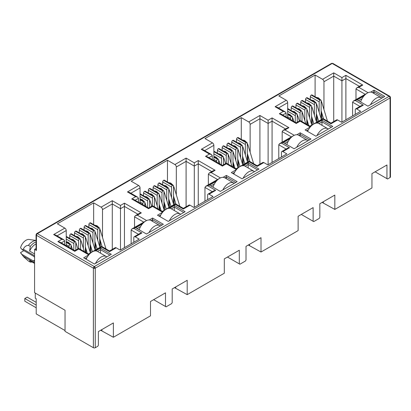 <?xml version="1.0" encoding="UTF-8"?>
<svg xmlns="http://www.w3.org/2000/svg" width="411" height="411" viewBox="0 0 411 411"><rect width="100%" height="100%" fill="white"/><g stroke="black" fill="none" stroke-linecap="round" stroke-linejoin="round"><path stroke-width="0.62" d="M389.756 96.266L332.843 63.407A1.325 0.765 120 0 0 332.18 63.469L389.125 96.349A1.325 0.765 -60 0 1 389.787 96.282L390.45 97.428A1.325 0.765 180 0 1 390.06 97.972A1.325 0.765 -120 0 0 389.125 96.349L94.325 266.549A1.325 0.765 120 0 0 93.389 268.172L93.389 347.727L65.036 331.353L65.036 310.248L34.57 292.658L34.57 249.364L36.055 248.506M94.325 266.549A1.325 0.765 60 0 1 95.265 268.172A1.325 0.765 180 0 1 94.325 268.393L94.325 266.549L37.38 233.669L332.18 63.469A1.325 0.765 -120 0 0 331.518 63.407L36.718 233.607A1.325 0.765 60 0 1 37.38 233.669A1.325 0.765 120 0 0 36.445 235.292A1.325 0.765 180 0 1 36.055 234.753L36.055 249.909A1.325 0.765 -0 0 0 36.445 250.448L34.57 249.364M34.57 257.317A2.985 1.721 -120 0 0 33.281 256.063L22.209 249.672L23.309 249.225C24.377 246.78 26.078 245.485 28.41 245.346L30.286 246.43L29.633 251.07L34.57 253.916M390.45 97.428L390.45 176.982A1.325 0.765 180 0 1 390.06 177.526L387.532 178.985L375.109 171.813M386.946 178.646L386.946 164.981L371.95 173.642L371.95 187.981L334.826 209.415L334.826 195.071L319.83 203.733L319.83 217.398L319.244 218.411L313.716 221.606L313.131 221.267L313.131 207.601L298.129 216.258L298.129 230.602L261.011 252.03L261.011 237.692L246.014 246.348L246.014 260.014L245.429 261.031L239.896 264.222L239.31 263.883L239.31 250.217L224.314 258.879L224.314 273.217L187.195 294.651L187.195 280.307L172.199 288.969L172.199 302.63L171.613 303.647L166.08 306.837L165.494 306.503L165.494 292.838L150.498 301.494L150.498 315.838L113.379 337.267L113.379 322.928L98.378 331.585L98.378 345.25L97.792 346.262L95.265 347.727A1.325 0.765 180 0 1 93.389 347.727M334.826 209.415L322.126 202.402M323.344 202.782L323.344 201.703M313.131 221.267L301.294 214.434M261.011 252.03L248.311 245.023M249.528 245.403L249.528 244.319M239.31 263.883L227.478 257.05M187.195 294.651L174.495 287.638M175.713 288.019L175.713 286.94M165.494 306.503L153.663 299.67M113.379 337.267L100.68 330.259M101.897 330.639L101.897 329.555M352.592 115.928L352.592 102.18L359.928 106.413M322.049 119.139L321.469 111.879M315.098 96.749L315.098 75.013L322.548 79.313A1.988 1.146 60 0 1 323.955 81.748L323.955 109.562M287.679 117.875L287.679 102.693A1.988 1.146 -120 0 0 286.272 100.258L278.822 95.953L315.098 75.013M278.776 158.543L278.776 144.795L286.113 149.034M248.234 161.754L247.653 154.495M241.278 139.37L241.278 117.628L248.732 121.933A1.988 1.146 60 0 1 250.14 124.369L250.14 152.183M213.864 160.495L213.864 145.309A1.988 1.146 -120 0 0 212.456 142.874L205.002 138.574L241.278 117.628M204.955 201.164L204.955 187.416L212.297 191.649M174.418 204.375L173.838 197.11M167.462 181.986L167.462 160.249L174.916 164.549A1.988 1.146 60 0 1 176.319 166.984L176.319 194.799M140.043 203.111L140.043 187.93A1.988 1.146 -120 0 0 138.641 185.495L131.186 181.189L167.462 160.249M131.14 243.78L131.14 230.032L138.476 234.27M100.603 246.99L100.022 239.731M93.646 224.606L93.646 202.864L101.096 207.165A1.988 1.146 60 0 1 102.503 209.6L102.503 237.419M66.228 245.732L66.228 230.545A1.988 1.146 -120 0 0 64.82 228.11L57.37 223.81L93.646 202.864M149.229 219.967L152.558 218.046L163.337 224.267L146.465 234.008L135.687 227.786L142.437 223.887M370.681 92.11L374.01 90.189L384.788 96.415L367.917 106.156L357.138 99.935L363.884 96.035M317.112 123.043L321.988 120.228L332.766 126.449L315.895 136.19L305.116 129.968L310.315 126.963M355.263 114.381L355.263 109.783A1.988 1.146 60 0 1 355.674 108.874A1.988 1.146 60 0 1 356.671 108.972L360.653 111.273L341.623 122.257L337.642 119.955A1.988 1.146 -120 0 0 336.645 119.858L330.983 123.125L323.067 118.553L309.92 126.141L300.169 120.515L296.208 122.802L281.324 114.207L279.336 113.734L283.297 111.448L285.285 111.92L286.107 113.071L286.107 116.971M281.448 157.002L281.448 152.399A1.988 1.146 60 0 1 281.859 151.489A1.988 1.146 60 0 1 282.85 151.587L286.837 153.889L267.808 164.873L263.821 162.576A1.988 1.146 -120 0 0 262.829 162.473L257.168 165.746L249.246 161.169L236.099 168.762L226.353 163.131L222.392 165.417L207.509 156.827L205.521 156.35L209.482 154.063L211.47 154.541L212.292 155.687L212.292 159.586M243.297 165.659L248.167 162.843L258.951 169.07L242.079 178.811L231.295 172.584L236.5 169.584M296.865 134.731L300.194 132.81L310.973 139.031L294.101 148.772L283.318 142.55L290.068 138.656M207.627 199.618L207.627 195.02A1.988 1.146 60 0 1 208.038 194.105A1.988 1.146 60 0 1 209.035 194.208L213.021 196.504L193.992 207.493L190.005 205.192A1.988 1.146 -120 0 0 189.014 205.094L183.352 208.362L175.43 203.789L162.283 211.377L152.538 205.752L148.577 208.038L133.693 199.443L131.705 198.97L135.661 196.679L137.649 197.157L138.476 198.308L138.476 202.207M169.476 208.274L174.351 205.464L185.13 211.686L168.258 221.426L157.48 215.205L162.684 212.199M223.05 177.347L226.374 175.425L237.157 181.652L220.281 191.392L209.502 185.166L216.253 181.272M133.811 242.238L133.811 237.635A1.988 1.146 60 0 1 134.222 236.726A1.988 1.146 60 0 1 135.219 236.823L139.201 239.125L120.176 250.109L116.19 247.807A1.988 1.146 -120 0 0 115.193 247.71L109.537 250.977L101.615 246.405L88.468 253.998L78.717 248.367L74.756 250.653L59.872 242.064L57.884 241.586L61.845 239.3L63.833 239.772L64.661 240.923L64.661 244.822M95.66 250.895L100.536 248.08L111.314 254.301L94.443 264.047L83.664 257.82L88.863 254.82M337.642 119.955L330.983 123.798C330.983 122.925 330.983 122.925 330.983 123.798C330.983 122.925 330.983 122.925 330.983 123.798L323.067 119.226C323.067 118.347 323.067 118.347 323.067 119.226L316.403 123.074M355.674 108.874L361.336 105.601L363.324 105.129L356.671 108.972M364.598 95.249L355.402 100.556L353.414 101.029L352.592 102.18M65.036 330.542L36.209 313.901L36.209 298.751L35.274 298.206L35.274 293.069M322.548 79.313L333.727 72.86L333.727 121.543M310.315 99.513L310.315 96.713L319.172 101.825L319.172 112.326M319.172 101.825A1.325 0.765 -60 0 1 320.112 100.202L320.205 100.15A1.325 0.765 -60 0 1 320.868 100.084L312.011 94.967A1.325 0.765 120 0 0 311.348 95.033L311.255 95.09A1.325 0.765 120 0 0 310.315 96.713M287.679 111.242L295.273 115.625A1.325 0.765 -60 0 1 296.208 114.001L296.3 113.95A1.325 0.765 -60 0 1 296.963 113.883L288.106 108.771A1.325 0.765 120 0 0 287.679 108.735M291.193 110.554L291.193 107.754L300.051 112.866L300.051 120.582M300.051 112.866A1.325 0.765 -60 0 1 300.991 111.242L301.083 111.191A1.325 0.765 -60 0 1 301.746 111.124L292.889 106.007A1.325 0.765 120 0 0 292.226 106.074L292.134 106.13A1.325 0.765 120 0 0 291.193 107.754M295.977 107.79L295.977 104.995L304.834 110.107L304.834 120.603M304.834 110.107A1.325 0.765 -60 0 1 305.769 108.483L305.866 108.427A1.325 0.765 -60 0 1 306.529 108.365L297.667 103.248A1.325 0.765 120 0 0 297.004 103.315L296.912 103.367A1.325 0.765 120 0 0 295.977 104.995M300.754 105.031L300.754 102.231L309.611 107.348L309.611 117.844M309.611 107.348A1.325 0.765 -60 0 1 310.552 105.725L310.644 105.668A1.325 0.765 -60 0 1 311.307 105.601L302.45 100.49A1.325 0.765 120 0 0 301.787 100.556L301.695 100.608A1.325 0.765 120 0 0 300.754 102.231M305.537 102.272L305.537 99.472L314.394 104.589L314.394 115.085M314.394 104.589A1.325 0.765 -60 0 1 315.329 102.961L315.427 102.909A1.325 0.765 -60 0 1 316.09 102.842L307.228 97.731A1.325 0.765 120 0 0 306.565 97.797L306.472 97.849A1.325 0.765 120 0 0 305.537 99.472M263.821 162.576L257.168 166.414C257.168 165.541 257.168 165.541 257.168 166.414C257.168 165.541 257.168 165.541 257.168 166.414L249.246 161.842C249.246 160.968 249.246 160.968 249.246 161.842L242.582 165.69M281.859 151.489L287.52 148.222L289.508 147.744L282.85 151.587M290.777 137.865L281.586 143.172L279.598 143.65L278.776 144.795M248.732 121.933L259.911 115.476L259.911 164.159M236.5 142.129L236.5 139.329L245.357 144.446L245.357 154.942M245.357 144.446A1.325 0.765 -60 0 1 246.297 142.823L246.389 142.766A1.325 0.765 -60 0 1 247.052 142.699L238.195 137.587A1.325 0.765 120 0 0 237.532 137.654L237.435 137.706A1.325 0.765 120 0 0 236.5 139.329M213.864 153.863L221.457 158.245A1.325 0.765 -60 0 1 222.392 156.622L222.485 156.565A1.325 0.765 -60 0 1 223.147 156.504L214.29 151.387A1.325 0.765 120 0 0 213.864 151.351M217.378 153.169L217.378 150.369L226.235 155.486L226.235 163.198M226.235 155.486A1.325 0.765 -60 0 1 227.17 153.863L227.268 153.806A1.325 0.765 -60 0 1 227.93 153.74L219.073 148.628A1.325 0.765 120 0 0 218.411 148.695L218.313 148.746A1.325 0.765 120 0 0 217.378 150.369M222.156 150.411L222.156 147.611L231.018 152.722L231.018 163.224M231.018 152.722A1.325 0.765 -60 0 1 231.953 151.099L232.045 151.048A1.325 0.765 -60 0 1 232.708 150.981L223.851 145.869A1.325 0.765 120 0 0 223.188 145.931L223.096 145.987A1.325 0.765 120 0 0 222.156 147.611M226.939 147.647L226.939 144.852L235.796 149.964L235.796 160.46M235.796 149.964A1.325 0.765 -60 0 1 236.736 148.34L236.828 148.289A1.325 0.765 -60 0 1 237.491 148.222L228.634 143.105A1.325 0.765 120 0 0 227.971 143.172L227.874 143.228A1.325 0.765 120 0 0 226.939 144.852M231.717 144.888L231.717 142.088L240.579 147.205L240.579 157.701M240.579 147.205A1.325 0.765 -60 0 1 241.514 145.581L241.606 145.525A1.325 0.765 -60 0 1 242.269 145.463L233.412 140.346A1.325 0.765 120 0 0 232.749 140.413L232.657 140.464A1.325 0.765 120 0 0 231.717 142.088M190.005 205.192L183.352 209.035C183.352 208.156 183.352 208.156 183.352 209.035C183.352 208.156 183.352 208.156 183.352 209.035L175.43 204.462C175.43 203.584 175.43 203.584 175.43 204.462L168.767 208.305M208.038 194.105L213.699 190.838L215.688 190.365L209.035 194.208M216.962 180.48L207.771 185.793L205.783 186.265L204.955 187.416M174.916 164.549L186.091 158.096L186.091 206.779M162.684 184.745L162.684 181.95L171.541 187.062L171.541 197.557M171.541 187.062A1.325 0.765 -60 0 1 172.476 185.438L172.574 185.387A1.325 0.765 -60 0 1 173.237 185.32L164.374 180.203A1.325 0.765 120 0 0 163.712 180.27L163.619 180.326A1.325 0.765 120 0 0 162.684 181.95M140.043 196.479L147.636 200.861A1.325 0.765 -60 0 1 148.577 199.237L148.669 199.186A1.325 0.765 -60 0 1 149.332 199.119L140.475 194.007A1.325 0.765 120 0 0 140.043 193.971M143.562 195.785L143.562 192.99L152.419 198.102L152.419 205.819M152.419 198.102A1.325 0.765 -60 0 1 153.354 196.479L153.447 196.427A1.325 0.765 -60 0 1 154.115 196.36L145.253 191.243A1.325 0.765 120 0 0 144.59 191.31L144.497 191.367A1.325 0.765 120 0 0 143.562 192.99M148.34 193.026L148.34 190.226L157.197 195.343L157.197 205.839M157.197 195.343A1.325 0.765 -60 0 1 158.137 193.72L158.23 193.663A1.325 0.765 -60 0 1 158.893 193.596L150.036 188.485A1.325 0.765 120 0 0 149.373 188.551L149.28 188.603A1.325 0.765 120 0 0 148.34 190.226M153.123 190.267L153.123 187.467L161.98 192.584L161.98 203.08M161.98 192.584A1.325 0.765 -60 0 1 162.915 190.961L163.013 190.904A1.325 0.765 -60 0 1 163.676 190.838L154.813 185.726A1.325 0.765 120 0 0 154.151 185.793L154.058 185.844A1.325 0.765 120 0 0 153.123 187.467M157.901 187.508L157.901 184.709L166.758 189.82L166.758 200.321M166.758 189.82A1.325 0.765 -60 0 1 167.698 188.197L167.791 188.146A1.325 0.765 -60 0 1 168.453 188.079L159.596 182.967A1.325 0.765 120 0 0 158.934 183.029L158.841 183.085A1.325 0.765 120 0 0 157.901 184.709M116.19 247.807L109.537 251.65C109.537 250.777 109.537 250.777 109.537 251.65C109.537 250.777 109.537 250.777 109.537 251.65L101.615 247.078C101.615 246.204 101.615 246.204 101.615 247.078L94.951 250.926M134.222 236.726L139.884 233.458L141.872 232.98L135.219 236.823M143.146 223.101L133.95 228.408L131.962 228.886L131.14 230.032M101.096 207.165L112.275 200.712L112.275 249.395M88.863 227.365L88.863 224.565L97.726 229.682L97.726 240.178M97.726 229.682A1.325 0.765 -60 0 1 98.661 228.059L98.753 228.002A1.325 0.765 -60 0 1 99.416 227.935L90.559 222.824A1.325 0.765 120 0 0 89.896 222.89L89.804 222.942A1.325 0.765 120 0 0 88.863 224.565M66.228 239.094L73.821 243.482A1.325 0.765 -60 0 1 74.756 241.858L74.853 241.802A1.325 0.765 -60 0 1 75.516 241.735L66.659 236.623A1.325 0.765 120 0 0 66.228 236.587M69.742 238.406L69.742 235.606L78.604 240.718L78.604 248.434M78.604 240.718A1.325 0.765 -60 0 1 79.539 239.094L79.631 239.043A1.325 0.765 -60 0 1 80.294 238.976L71.437 233.864A1.325 0.765 120 0 0 70.774 233.926L70.682 233.982A1.325 0.765 120 0 0 69.742 235.606M74.525 235.647L74.525 232.847L83.382 237.959L83.382 248.46M83.382 237.959A1.325 0.765 -60 0 1 84.322 236.335L84.414 236.284A1.325 0.765 -60 0 1 85.077 236.217L76.22 231.1A1.325 0.765 120 0 0 75.557 231.167L75.46 231.223A1.325 0.765 120 0 0 74.525 232.847M79.302 232.883L79.302 230.088L88.165 235.2L88.165 245.696M88.165 235.2A1.325 0.765 -60 0 1 89.1 233.576L89.192 233.52A1.325 0.765 -60 0 1 89.855 233.458L80.998 228.341A1.325 0.765 120 0 0 80.335 228.408L80.243 228.465A1.325 0.765 120 0 0 79.302 230.088M84.085 230.124L84.085 227.324L92.943 232.441L92.943 242.937M92.943 232.441A1.325 0.765 -60 0 1 93.883 230.818L93.975 230.761A1.325 0.765 -60 0 1 94.638 230.694L85.781 225.582A1.325 0.765 120 0 0 85.118 225.649L85.02 225.701A1.325 0.765 120 0 0 84.085 227.324M152.558 218.046L152.558 219.669L161.934 225.079M137.094 228.598L140.577 226.584M151.094 220.517L152.558 219.669L152.558 221.359M374.01 90.189L374.01 91.812L383.381 97.227M358.541 100.746L362.029 98.732M372.541 92.66L374.01 91.812L374.01 93.508M321.988 120.228L321.988 121.851L331.358 127.261M306.519 130.78L308.461 129.66M318.972 123.588L321.988 121.851L321.988 125.329M367.146 93.184L353.414 101.029M333.727 72.86L341.926 77.597L345.887 75.311L362.759 85.051L358.803 87.338L356.815 87.81L355.988 88.961L365.153 94.253M362.759 85.051L360.771 85.524L356.815 87.81M345.887 75.311L345.887 119.796M341.926 77.597L341.926 122.082M283.297 111.448L275.093 106.711L277.081 107.184L285.285 111.92M311.024 126.177L309.92 126.814C309.92 125.941 309.92 125.941 309.92 126.814C309.92 125.941 309.92 125.941 309.92 126.814L300.169 121.188C300.169 120.31 300.169 120.31 300.169 121.188L296.208 123.475C296.208 122.596 296.208 122.596 296.208 123.475C296.208 122.596 296.208 122.596 296.208 123.475L279.336 113.734M293.331 135.8L279.598 143.65M259.911 115.476L268.111 120.212L272.072 117.926L288.943 127.667L284.982 129.953L282.994 130.431L282.172 131.577L291.337 136.868M288.943 127.667L286.955 128.145L282.994 130.431M272.072 117.926L272.072 162.412M268.111 120.212L268.111 164.698M209.482 154.063L201.277 149.327L203.265 149.804L211.47 154.541M237.209 168.793L236.099 169.435C236.099 168.556 236.099 168.556 236.099 169.435C236.099 168.556 236.099 168.556 236.099 169.435L226.353 163.804C226.353 162.931 226.353 162.931 226.353 163.804L222.392 166.09C222.392 165.217 222.392 165.217 222.392 166.09C222.392 165.217 222.392 165.217 222.392 166.09L205.521 156.35M248.167 162.843L248.167 164.467L257.543 169.882M232.703 173.396L234.64 172.276M245.156 166.208L248.167 164.467L248.167 167.945M300.194 132.81L300.194 134.433L309.565 139.843M284.725 143.362L288.214 141.348M298.725 135.281L300.194 134.433L300.194 136.128M219.51 178.415L205.783 186.265M186.091 158.096L194.295 162.833L198.256 160.542L215.128 170.288L211.167 172.574L209.178 173.046L208.356 174.197L217.522 179.489M215.128 170.288L213.139 170.76L209.178 173.046M198.256 160.542L198.256 205.032M194.295 162.833L194.295 207.319M135.661 196.679L127.461 191.947L129.45 192.42L137.649 197.157M163.393 211.413L162.283 212.05C162.283 211.177 162.283 211.177 162.283 212.05C162.283 211.177 162.283 211.177 162.283 212.05L152.538 206.425C152.538 205.546 152.538 205.546 152.538 206.425L148.577 208.711C148.577 207.832 148.577 207.832 148.577 208.711C148.577 207.832 148.577 207.832 148.577 208.711L131.705 198.97M174.351 205.464L174.351 207.087L183.727 212.497M158.887 216.016L160.824 214.896M171.341 208.824L174.351 207.087L174.351 210.566M226.374 175.425L226.374 177.049L235.75 182.463M210.91 185.978L214.393 183.969M224.909 177.896L226.374 177.049L226.374 178.744M145.694 221.036L131.962 228.886M112.275 200.712L120.48 205.449L124.441 203.162L141.312 212.903L137.351 215.189L135.363 215.667L134.536 216.813L143.706 222.104M141.312 212.903L139.324 213.381L135.363 215.667M124.441 203.162L124.441 247.648M120.48 205.449L120.48 249.934M61.845 239.3L53.646 234.563L55.634 235.041L63.833 239.772M89.577 254.029L88.468 254.671C88.468 253.793 88.468 253.793 88.468 254.671C88.468 253.793 88.468 253.793 88.468 254.671L78.717 249.04C78.717 248.167 78.717 248.167 78.717 249.04L74.756 251.327C74.756 250.453 74.756 250.453 74.756 251.327C74.756 250.453 74.756 250.453 74.756 251.327L57.884 241.586M100.536 248.08L100.536 249.703L109.912 255.113M85.067 258.632L87.009 257.512M97.52 251.445L100.536 249.703L100.536 253.181M355.988 99.544L355.988 88.961M66.228 244.617L69.043 246.24L69.043 247.355M75.788 250.058L75.788 242.346A1.325 0.765 -60 0 0 75.516 241.735M85.349 252.195L85.349 236.823A1.325 0.765 -60 0 0 85.077 236.217M86.043 252.595L85.678 248.013M94.91 249.431L94.91 231.306A1.325 0.765 -60 0 0 94.638 230.694M95.82 249.749L95.239 242.49M140.043 201.996L142.858 203.625L142.858 204.735M149.604 207.442L149.604 199.725A1.325 0.765 -60 0 0 149.332 199.119M159.165 209.579L159.165 194.208A1.325 0.765 -60 0 0 158.893 193.596M159.864 209.98L159.494 205.392M168.726 206.81L168.726 188.685A1.325 0.765 -60 0 0 168.453 188.079M169.635 207.134L169.055 199.874M213.864 159.381L216.674 161.004L216.674 162.119M223.425 164.821L223.425 157.11A1.325 0.765 -60 0 0 223.147 156.504M232.986 166.964L232.986 151.587A1.325 0.765 -60 0 0 232.708 150.981M233.679 167.364L233.309 162.777M242.547 164.195L242.547 146.069A1.325 0.765 -60 0 0 242.269 145.463M243.456 164.513L242.87 157.254M287.679 116.765L290.49 118.389L290.49 119.498M297.24 122.206L297.24 114.489A1.325 0.765 -60 0 0 296.963 113.883M306.801 124.343L306.801 108.972A1.325 0.765 -60 0 0 306.529 108.365M307.495 124.744L307.13 120.156M316.362 121.574L316.362 103.449A1.325 0.765 -60 0 0 316.09 102.842M317.271 121.897L316.691 114.638M321.14 118.815L321.14 100.69A1.325 0.765 -60 0 0 320.868 100.084M312.488 124.656L311.908 117.397M311.579 124.333L311.579 106.213A1.325 0.765 -60 0 0 311.307 105.601M302.018 121.584L302.018 111.73A1.325 0.765 -60 0 0 301.746 111.124M295.273 115.625L295.273 122.262M292.457 120.639L292.457 117.248A1.325 0.765 -60 0 0 292.185 116.642A1.325 0.765 -60 0 0 291.522 116.709L287.679 114.597M282.172 142.16L282.172 131.577M247.324 161.431L247.324 143.311A1.325 0.765 -60 0 0 247.052 142.699M238.673 167.277L238.092 160.013M237.764 166.953L237.764 148.828A1.325 0.765 -60 0 0 237.491 148.222M228.203 164.2L228.203 154.346A1.325 0.765 -60 0 0 227.93 153.74M221.457 158.245L221.457 164.878M218.642 163.254L218.642 159.869A1.325 0.765 -60 0 0 218.369 159.263A1.325 0.765 -60 0 0 217.707 159.329L213.864 157.218M208.356 184.78L208.356 174.197M173.509 204.051L173.509 185.926A1.325 0.765 -60 0 0 173.237 185.32M164.857 209.893L164.277 202.633M163.948 209.569L163.948 191.444A1.325 0.765 -60 0 0 163.676 190.838M154.387 206.82L154.387 196.967A1.325 0.765 -60 0 0 154.115 196.36M147.636 200.861L147.636 207.493M144.826 205.87L144.826 202.484A1.325 0.765 -60 0 0 144.549 201.878A1.325 0.765 -60 0 0 143.886 201.945L140.043 199.833M134.536 227.396L134.536 216.813M99.693 246.667L99.693 228.542A1.325 0.765 -60 0 0 99.416 227.935M91.042 252.513L90.456 245.249M90.132 252.19L90.132 234.065A1.325 0.765 -60 0 0 89.855 233.458M80.571 249.436L80.571 239.582A1.325 0.765 -60 0 0 80.294 238.976M73.821 243.482L73.821 250.114M71.011 248.491L71.011 245.105A1.325 0.765 -60 0 0 70.733 244.499A1.325 0.765 -60 0 0 70.07 244.56L66.228 242.454M34.57 263.245L29.633 260.394A9.941 5.739 120 0 0 30.419 261.021L34.57 263.415M36.055 243.944A9.941 5.739 120 0 0 29.633 251.07M69.043 246.24A1.325 0.765 -60 0 1 69.978 244.617M142.858 203.625A1.325 0.765 -60 0 1 143.793 201.996M216.674 161.004A1.325 0.765 -60 0 1 217.609 159.381M290.49 118.389A1.325 0.765 -60 0 1 291.43 116.765M29.633 260.394L30.286 262.115A11.267 6.504 120 0 0 32.13 262.007M36.055 241.93A11.267 6.504 120 0 0 30.286 246.43M30.286 262.115L28.41 261.036L23.638 256.767L20.55 252.59A8.287 4.783 120 0 0 21.038 253.443L23.638 256.767M36.055 240.502A11.267 6.504 120 0 0 28.41 245.346M36.055 240.44L29.109 239.469A8.287 4.783 120 0 0 20.55 247.72L22.209 249.672M23.905 250.648L20.55 252.59M34.57 260.189L33.281 260.934L22.209 254.543M34.57 262.757L23.309 256.259M23.309 249.225L34.57 255.724M33.281 260.934A2.985 1.721 -120 0 0 34.57 261.17M370.522 104.651A10.275 5.934 -60 0 1 376.188 98.239A10.275 5.934 -60 0 1 381.326 97.731L372.423 92.593A10.275 5.934 120 0 0 367.285 93.102A10.275 5.934 120 0 0 360.632 101.954M381.326 97.731A10.275 5.934 -60 0 1 381.855 98.111M316.953 135.579A10.275 5.934 -60 0 1 322.62 129.167A10.275 5.934 -60 0 1 327.757 128.658L318.849 123.521A10.275 5.934 120 0 0 313.716 124.03A10.275 5.934 120 0 0 307.603 131.407M327.757 128.658A10.275 5.934 -60 0 1 328.286 129.039M243.137 178.199A10.275 5.934 -60 0 1 248.804 171.788A10.275 5.934 -60 0 1 253.936 171.279L245.033 166.136A10.275 5.934 120 0 0 239.896 166.645A10.275 5.934 120 0 0 233.787 174.023M253.936 171.279A10.275 5.934 -60 0 1 254.471 171.654M169.317 220.815A10.275 5.934 -60 0 1 174.983 214.403A10.275 5.934 -60 0 1 180.121 213.895L171.217 208.757A10.275 5.934 120 0 0 166.08 209.266A10.275 5.934 120 0 0 159.971 216.643M180.121 213.895A10.275 5.934 -60 0 1 180.65 214.275M95.501 263.43A10.275 5.934 -60 0 1 101.168 257.024A10.275 5.934 -60 0 1 106.305 256.515L97.402 251.373A10.275 5.934 120 0 0 92.264 251.881A10.275 5.934 120 0 0 86.156 259.259M106.305 256.515A10.275 5.934 -60 0 1 106.834 256.89M36.209 302.373L27.162 297.153L24.819 298.504L36.209 305.08M36.209 307.788L24.819 301.212L24.819 298.504M296.706 147.272A10.275 5.934 -60 0 1 302.373 140.86A10.275 5.934 -60 0 1 307.51 140.351L298.602 135.209A10.275 5.934 120 0 0 293.469 135.717A10.275 5.934 120 0 0 286.816 144.569M307.51 140.351A10.275 5.934 -60 0 1 308.039 140.726M222.89 189.887A10.275 5.934 -60 0 1 228.557 183.476A10.275 5.934 -60 0 1 233.689 182.967L224.786 177.824A10.275 5.934 120 0 0 219.649 178.333A10.275 5.934 120 0 0 213.001 187.185M233.689 182.967A10.275 5.934 -60 0 1 234.224 183.342M149.07 232.503A10.275 5.934 -60 0 1 154.736 226.096A10.275 5.934 -60 0 1 159.874 225.588L150.971 220.445A10.275 5.934 120 0 0 145.833 220.954A10.275 5.934 120 0 0 139.185 229.806M159.874 225.588A10.275 5.934 -60 0 1 160.403 225.963M389.787 96.282A1.325 1.084 120 0 1 390.06 97.972L95.265 268.172L95.265 347.727M94.325 268.393A1.325 0.765 180 0 1 93.389 268.172L36.445 235.292A1.325 1.084 60 0 1 36.718 233.607L36.055 234.753M390.06 177.526L390.06 97.972M36.445 250.448L36.445 235.292M275.093 106.711L286.272 100.258M358.803 87.338L368.076 92.691M355.402 100.556L363.324 105.129M201.277 149.327L212.456 142.874M284.982 129.953L294.261 135.311M281.586 143.172L289.508 147.744M127.461 191.947L138.641 185.495M211.167 172.574L220.445 177.927M207.771 185.793L215.688 190.365M53.646 234.563L64.82 228.11M137.351 215.189L146.624 220.548M133.95 228.408L141.872 232.98M323.955 81.748L333.727 76.107L341.926 80.844L345.887 78.558L359.368 86.336M278.488 107.995L287.679 102.693M250.14 124.369L259.911 118.722L268.111 123.459L272.072 121.173L285.547 128.956M204.673 150.616L213.864 145.309M176.319 166.984L186.091 161.343L194.295 166.08L198.256 163.794L211.732 171.572M130.857 193.232L140.043 187.93M102.503 209.6L112.275 203.959L120.48 208.696L124.441 206.409L137.916 214.193M57.037 235.852L66.228 230.545M282.732 115.018L286.107 113.071M208.916 157.639L212.292 155.687M135.096 200.255L138.476 198.308M61.28 242.875L64.661 240.923M66.228 236.823L74.853 241.802M79.539 239.094L70.682 233.982M75.557 231.167L84.414 236.284M89.1 233.576L80.243 228.465M85.118 225.649L93.975 230.761M98.661 228.059L89.804 222.942M140.043 194.208L148.669 199.186M153.354 196.479L144.497 191.367M149.373 188.551L158.23 193.663M162.915 190.961L154.058 185.844M158.934 183.029L167.791 188.146M172.476 185.438L163.619 180.326M213.864 151.587L222.485 156.565M227.17 153.863L218.313 148.746M223.188 145.931L232.045 151.048M236.736 148.34L227.874 143.228M232.749 140.413L241.606 145.525M246.297 142.823L237.435 137.706M287.679 108.972L296.3 113.95M300.991 111.242L292.134 106.13M297.004 103.315L305.866 108.427M310.552 105.725L301.695 100.608M306.565 97.797L315.427 102.909M320.112 100.202L311.255 95.09M311.348 95.033L320.205 100.15M315.329 102.961L306.472 97.849M301.787 100.556L310.644 105.668M305.769 108.483L296.912 103.367M292.226 106.074L301.083 111.191M296.208 114.001L287.679 109.079M287.679 114.489L291.522 116.709M237.532 137.654L246.389 142.766M241.514 145.581L232.657 140.464M227.971 143.172L236.828 148.289M231.953 151.099L223.096 145.987M218.411 148.695L227.268 153.806M222.392 156.622L213.864 151.695M213.864 157.11L217.707 159.329M163.712 180.27L172.574 185.387M167.698 188.197L158.841 183.085M154.151 185.793L163.013 190.904M158.137 193.72L149.28 188.603M144.59 191.31L153.447 196.427M148.577 199.237L140.043 194.316M140.043 199.725L143.886 201.945M89.896 222.89L98.753 228.002M93.883 230.818L85.02 225.701M80.335 228.408L89.192 233.52M84.322 236.335L75.46 231.223M70.774 233.926L79.631 239.043M74.756 241.858L66.228 236.931M66.228 242.346L70.07 244.56M316.362 103.557L316.943 104.959A1.526 0.468 163.1 0 1 316.475 105.488A1.526 0.468 163.1 0 1 316.362 105.55M311.579 106.315L312.16 107.718A1.526 0.468 163.1 0 1 311.692 108.247A1.526 0.468 163.1 0 1 311.579 108.309M306.801 109.074L307.382 110.482A1.526 0.468 163.1 0 1 306.914 111.011A1.526 0.468 163.1 0 1 306.801 111.073M302.018 111.838L302.599 113.241A1.526 0.468 163.1 0 1 302.131 113.77A1.526 0.468 163.1 0 1 302.018 113.832M297.24 114.597L297.821 116A1.526 0.468 163.1 0 1 297.353 116.529A1.526 0.468 163.1 0 1 297.24 116.59M292.457 117.356L293.038 118.758A1.526 0.468 163.1 0 1 292.57 119.288A1.526 0.468 163.1 0 1 292.457 119.349M321.14 100.798L321.721 102.2A1.526 0.468 163.1 0 1 321.253 102.729A1.526 0.468 163.1 0 1 321.14 102.791M242.547 146.172L243.122 147.58A1.526 0.468 163.1 0 1 242.66 148.109A1.526 0.468 163.1 0 1 242.547 148.171M237.764 148.936L238.344 150.339A1.526 0.468 163.1 0 1 237.877 150.868A1.526 0.468 163.1 0 1 237.764 150.929M232.986 151.695L233.561 153.098A1.526 0.468 163.1 0 1 233.099 153.627A1.526 0.468 163.1 0 1 232.986 153.688M228.203 154.454L228.783 155.856A1.526 0.468 163.1 0 1 228.316 156.386A1.526 0.468 163.1 0 1 228.203 156.447M223.425 157.213L224 158.62A1.526 0.468 163.1 0 1 223.538 159.149A1.526 0.468 163.1 0 1 223.425 159.211M218.642 159.977L219.222 161.379A1.526 0.468 163.1 0 1 218.755 161.908A1.526 0.468 163.1 0 1 218.642 161.97M247.324 143.413L247.905 144.816A1.526 0.468 163.1 0 1 247.437 145.345A1.526 0.468 163.1 0 1 247.324 145.407M168.726 188.793L169.306 190.195A1.526 0.468 163.1 0 1 168.839 190.725A1.526 0.468 163.1 0 1 168.726 190.786M163.948 191.552L164.528 192.954A1.526 0.468 163.1 0 1 164.061 193.483A1.526 0.468 163.1 0 1 163.948 193.545M159.165 194.311L159.745 195.718A1.526 0.468 163.1 0 1 159.278 196.247A1.526 0.468 163.1 0 1 159.165 196.309M154.387 197.069L154.968 198.477A1.526 0.468 163.1 0 1 154.5 199.006A1.526 0.468 163.1 0 1 154.387 199.068M149.604 199.833L150.185 201.236A1.526 0.468 163.1 0 1 149.717 201.765A1.526 0.468 163.1 0 1 149.604 201.827M144.826 202.592L145.407 203.995A1.526 0.468 163.1 0 1 144.939 204.524A1.526 0.468 163.1 0 1 144.826 204.586M173.509 186.034L174.089 187.437A1.526 0.468 163.1 0 1 173.622 187.966A1.526 0.468 163.1 0 1 173.509 188.027M94.91 231.408L95.491 232.816A1.526 0.468 163.1 0 1 95.023 233.345A1.526 0.468 163.1 0 1 94.91 233.407M90.132 234.167L90.708 235.575A1.526 0.468 163.1 0 1 90.245 236.104A1.526 0.468 163.1 0 1 90.132 236.166M85.349 236.931L85.93 238.334A1.526 0.468 163.1 0 1 85.462 238.863A1.526 0.468 163.1 0 1 85.349 238.925M80.571 239.69L81.147 241.093A1.526 0.468 163.1 0 1 80.684 241.622A1.526 0.468 163.1 0 1 80.571 241.683M75.788 242.449L76.369 243.851A1.526 0.468 163.1 0 1 75.901 244.381A1.526 0.468 163.1 0 1 75.788 244.442M71.011 245.208L71.586 246.615A1.526 0.468 163.1 0 1 71.124 247.145A1.526 0.468 163.1 0 1 71.011 247.206M99.693 228.65L100.269 230.052A1.526 0.468 163.1 0 1 99.806 230.581A1.526 0.468 163.1 0 1 99.693 230.643M332.843 63.407L331.518 63.407M287.679 114.042L292.185 116.642M213.864 156.658L218.369 159.263M140.043 199.278L144.549 201.878M66.228 241.894L70.733 244.499M311.245 100.048L313.655 100.608L315.848 102.704M316.362 113.559L318.648 121.101M316.943 104.959L321.361 119.534M306.462 102.807L308.877 103.372L311.065 105.463M311.579 116.318L313.87 123.86M312.16 107.718L316.583 122.298M301.684 105.565L304.094 106.13L306.287 108.227M306.801 119.077L308.738 125.463M307.382 110.482L311.8 125.057M296.901 108.324L299.316 108.889L301.504 110.985M302.599 113.241L305.789 123.757M292.123 111.088L294.533 111.648L296.727 113.744M297.821 116L299.336 120.998M287.679 113.821L289.755 114.412L291.944 116.503M293.038 118.758L293.85 121.44M316.023 97.289L318.438 97.849L320.626 99.945M321.14 110.795L323.585 118.856M321.721 102.2L327.449 121.086M237.424 142.663L239.839 143.228L242.033 145.324M242.547 156.175L244.833 163.717M243.122 147.58L247.545 162.155M232.647 145.422L235.061 145.987L237.25 148.083M237.764 158.934L240.055 166.481M238.344 150.339L242.762 164.914M227.864 148.186L230.278 148.746L232.472 150.842M232.986 161.693L234.922 168.078M233.561 153.098L237.984 167.673M223.086 150.945L225.495 151.51L227.689 153.601M228.783 155.856L231.974 166.378M218.303 153.704L220.717 154.269L222.911 156.365M224 158.62L225.516 163.614M213.864 156.442L215.934 157.028L218.128 159.124M219.222 161.379L220.034 164.056M242.207 139.904L244.622 140.47L246.811 142.56M247.324 153.416L249.77 161.472M247.905 144.816L253.633 163.701M163.609 185.284L166.023 185.844L168.212 187.94M168.726 198.79L171.017 206.337M169.306 190.195L173.73 204.77M158.831 188.043L161.24 188.608L163.434 190.699M163.948 201.554L166.234 209.096M164.528 192.954L168.947 207.529M154.048 190.802L156.463 191.367L158.651 193.463M159.165 204.313L161.102 210.699M159.745 195.718L164.169 210.293M149.27 193.56L151.68 194.126L153.873 196.222M154.968 198.477L158.158 208.994M144.487 196.324L146.902 196.884L149.09 198.981M150.185 201.236L151.7 206.235M140.043 199.058L142.119 199.643L144.312 201.739M145.407 203.995L146.218 206.676M168.392 182.52L170.801 183.085L172.995 185.181M173.509 196.032L175.954 204.087M174.089 187.437L179.812 206.317M89.793 227.9L92.208 228.465L94.396 230.561M94.91 241.411L97.201 248.953M95.491 232.816L99.909 247.391M85.01 230.658L87.425 231.223L89.619 233.32M90.132 244.17L92.418 251.717M90.708 235.575L95.131 250.15M80.232 233.422L82.642 233.982L84.836 236.078M85.349 246.929L87.286 253.315M85.93 238.334L90.348 252.909M75.449 236.181L77.864 236.741L80.058 238.837M81.147 241.093L84.337 251.614M70.671 238.94L73.081 239.505L75.275 241.596M76.369 243.851L77.885 248.85M66.228 241.678L68.303 242.264L70.497 244.36M71.586 246.615L72.403 249.292M94.571 225.141L96.986 225.701L99.179 227.797M99.693 238.652L102.134 246.708M100.269 230.052L105.997 248.938"/></g></svg>
